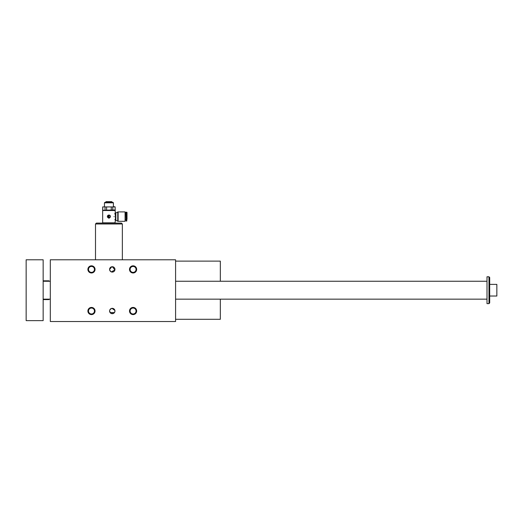 <?xml version="1.0" encoding="UTF-8"?>
<svg xmlns="http://www.w3.org/2000/svg" width="523" height="523" viewBox="0 0 523 523"><rect width="100%" height="100%" fill="white"/><g stroke="black" fill="none" stroke-linecap="round" stroke-linejoin="round"><path stroke-width="0.78" d="M108.621 218.143A1.569 1.569 0 0 0 109.229 218.143M110.458 216.3A1.569 1.569 0 0 0 108.47 215.103A1.569 1.569 0 0 0 107.477 217.202M108.3 217.052A0.536 0.536 0 0 0 108.836 217.588L109.549 217.052L109.013 216.515L108.3 217.052M103.109 210.253L112.798 209.991L112.798 206.931L113.962 206.67L115.125 206.931L115.191 209.991L115.125 206.931M112.798 209.991L115.125 209.991M106.6 209.991L106.6 206.931L115.191 206.931M102.724 209.991L102.724 206.931L112.798 206.931M113.399 202.826L112.955 202.375L104.901 202.375L104.45 202.826L113.399 202.826L113.399 206.67M111.249 209.991L111.249 206.931M115.191 222.824L102.658 222.824L102.658 210.521L115.191 210.521L115.472 220.183L114.923 223.092M108.928 218.169C110.948 217.123 110.948 216.084 108.928 215.038C106.908 216.084 106.908 217.123 108.928 218.169M114.066 216.666L114.066 216.542C115.315 212.005 115.315 212.005 114.066 216.542L114.066 216.666C115.315 221.203 115.315 221.203 114.066 216.666L114.066 216.607M114.968 213.423L114.727 213.92M114.864 219.582L115.034 219.908M115.472 220.183L115.831 220.281L115.831 212.926L115.472 213.024M106.032 201.675L111.817 201.675L106.032 201.675L105.489 202.375M127.004 219.287L127.004 212.397L127.004 219.287M126.063 212.175L126.063 221.033L125.84 212.397L127.004 212.397M108.477 215.62L108.3 216.064L109.013 215.731L108.477 215.62M125.075 216.607L125.075 211.907L118.12 211.907L118.12 221.301L125.075 221.301L125.075 216.607M109.013 215.979L108.3 216.607L109.013 215.979M109.595 269.404A2.687 2.687 0 0 1 113.622 267.076A2.687 2.687 0 0 1 113.622 271.725A2.687 2.687 0 0 1 109.595 269.404L111.811 266.756M112.327 266.717L114.916 269.927L111.307 271.901M110.837 271.666L109.653 269.94M122.349 223.988L121.454 223.092L96.395 223.092L95.5 223.988L122.349 223.988L122.349 259.781M175.591 259.781L175.591 321.527L50.313 321.527L50.313 259.781L175.591 259.781M109.595 311.015A2.687 2.687 0 0 0 113.622 313.336A2.687 2.687 0 0 0 113.622 308.688A2.687 2.687 0 0 0 109.595 311.015L110.595 313.1M114.955 311.211L114.459 312.577L113.354 313.473L111.209 313.473M109.601 310.812L109.66 310.446M109.915 309.747L111.621 308.413M111.981 308.348L114.91 310.466M220.333 299.156L220.333 319.291L175.591 319.291M175.591 261.127L220.333 261.127L220.333 281.256M114.459 312.577L110.098 312.577M129.508 311.015A3.583 3.583 0 0 0 134.875 314.114A3.583 3.583 0 0 0 134.875 307.916A3.583 3.583 0 0 0 129.508 311.015M87.897 311.015A3.583 3.583 0 0 0 93.264 314.114A3.583 3.583 0 0 0 93.264 307.916A3.583 3.583 0 0 0 87.897 311.015M129.508 269.404A3.583 3.583 0 0 1 134.875 266.299A3.583 3.583 0 0 1 134.875 272.503A3.583 3.583 0 0 1 129.508 269.404M87.897 269.404A3.583 3.583 0 0 1 93.264 266.299A3.583 3.583 0 0 1 93.264 272.503A3.583 3.583 0 0 1 87.897 269.404M91.473 266.429A2.975 2.975 0 0 0 88.498 269.404A2.975 2.975 0 0 0 91.473 272.378A2.975 2.975 0 0 0 94.447 269.404A2.975 2.975 0 0 0 91.473 266.429M115.831 220.281L117.76 221.209L117.76 212.005L118.12 211.907M111.817 201.675L112.007 202.081L105.842 202.081M106.6 206.931L105.051 206.931L105.051 209.991M102.724 206.931L102.658 209.991M102.658 206.931L105.051 206.931M115.191 210.521L102.658 210.521M133.084 308.04A2.975 2.975 0 0 1 136.058 311.015A2.975 2.975 0 0 1 133.084 313.99A2.975 2.975 0 0 1 130.109 311.015A2.975 2.975 0 0 1 133.084 308.04M91.473 308.04A2.975 2.975 0 0 1 94.447 311.015A2.975 2.975 0 0 1 91.473 313.99A2.975 2.975 0 0 1 88.498 311.015A2.975 2.975 0 0 1 91.473 308.04M133.084 266.429A2.975 2.975 0 0 0 130.109 269.404A2.975 2.975 0 0 0 133.084 272.378A2.975 2.975 0 0 0 136.058 269.404A2.975 2.975 0 0 0 133.084 266.429M489.691 296.025L496.85 296.025L496.85 284.388L489.691 284.388M489.691 277.497L489.691 302.915L488.972 303.628L488.972 276.785L489.691 277.497L488.972 276.785L487.005 276.785L487.005 303.628L488.972 303.628L489.691 302.915M48.966 299.156L48.966 299.601L43.154 299.601M43.154 280.812L48.966 280.812L48.966 281.256M43.154 320.632L43.154 259.781L26.15 259.781L26.15 320.632L43.154 320.632M126.063 221.033L126.782 221.033L126.782 212.175M95.5 259.781L95.5 223.988M125.075 219.823L125.84 219.823M125.075 213.384L125.84 213.384M117.76 221.209L118.12 221.301M115.831 212.926L117.76 212.005M112.007 202.081L112.36 202.375M104.45 206.67L104.45 202.826M114.74 210.253L115.191 209.991M43.154 299.156L50.313 299.156M175.591 299.156L487.005 299.156M43.154 281.256L50.313 281.256M175.591 281.256L487.005 281.256"/></g></svg>
